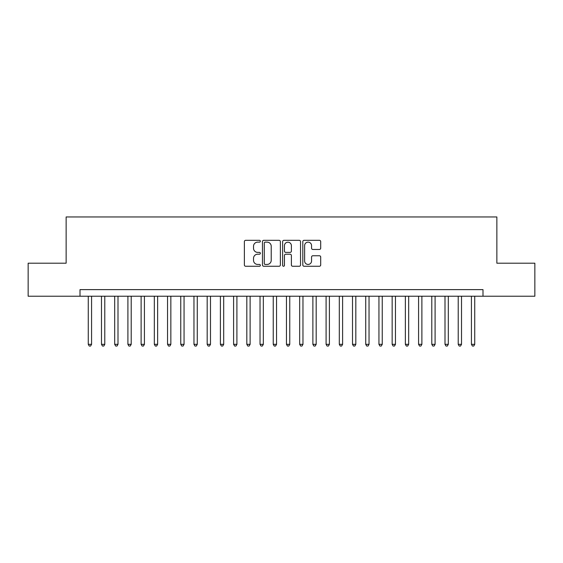<?xml version="1.0" encoding="UTF-8"?>
<svg xmlns="http://www.w3.org/2000/svg" width="563" height="563" viewBox="0 0 563 563"><rect width="100%" height="100%" fill="white"/><g stroke="black" fill="none" stroke-linecap="round" stroke-linejoin="round"><path stroke-width="0.84" d="M260.359 241.231A0.908 0.908 0 0 0 259.452 240.324L245.672 240.324A1.295 1.295 0 0 0 244.377 241.618L244.377 264.962A1.295 1.295 0 0 0 245.672 266.257L259.452 266.257A0.908 0.908 0 0 0 260.359 265.349A0.908 0.908 0 0 0 259.452 264.441L257.671 264.441A4.152 4.152 0 0 1 253.519 260.296L253.519 258.347A4.152 4.152 0 0 1 257.671 254.202L259.452 254.202A0.908 0.908 0 0 0 260.359 253.294A0.908 0.908 0 0 0 259.452 252.386L257.671 252.386A4.152 4.152 0 0 1 253.519 248.234L253.519 246.291A4.152 4.152 0 0 1 257.671 242.139L259.452 242.139A0.908 0.908 0 0 0 260.359 241.231M319.404 249.465A1.295 1.295 0 0 0 320.699 248.17L320.699 241.618A1.295 1.295 0 0 0 319.404 240.324L304.097 240.324A1.295 1.295 0 0 0 302.803 241.618L302.803 264.962A1.295 1.295 0 0 0 304.097 266.257L319.404 266.257A1.295 1.295 0 0 0 320.699 264.962L320.699 257.052A1.295 1.295 0 0 0 319.404 255.757L312.852 255.757A1.295 1.295 0 0 0 311.557 257.052L311.557 260.979A3.469 3.469 0 0 1 308.088 264.441A3.469 3.469 0 0 1 304.618 260.979L304.618 245.609A3.469 3.469 0 0 1 308.088 242.139A3.469 3.469 0 0 1 311.557 245.609L311.557 248.17A1.295 1.295 0 0 0 312.852 249.465L319.404 249.465M80.009 296.229L28.15 296.229L28.15 263.202L66.138 263.202L66.138 216.959L496.862 216.959L496.862 263.202L534.85 263.202L534.85 296.229L482.991 296.229L482.991 289.628L80.009 289.628L80.009 296.229L482.991 296.229M280.367 241.618A1.295 1.295 0 0 0 279.065 240.324L263.766 240.324A1.295 1.295 0 0 0 262.471 241.618L262.471 264.962A1.295 1.295 0 0 0 263.766 266.257L279.065 266.257A1.295 1.295 0 0 0 280.367 264.962L280.367 241.618M283.935 240.324L299.234 240.324A1.295 1.295 0 0 1 300.529 241.618L300.529 264.962A1.295 1.295 0 0 1 299.234 266.257L292.683 266.257A1.295 1.295 0 0 1 291.388 264.962L291.388 255.496A1.295 1.295 0 0 0 290.093 254.202L285.751 254.202A1.295 1.295 0 0 0 284.449 255.496L284.449 265.349A0.908 0.908 0 0 1 283.541 266.257A0.908 0.908 0 0 1 282.633 265.349L282.633 241.618A1.295 1.295 0 0 1 283.935 240.324M265.194 242.139A0.908 0.908 0 0 0 264.286 243.047L264.286 263.533A0.908 0.908 0 0 0 265.194 264.441L267.073 264.441A4.152 4.152 0 0 0 271.225 260.296L271.225 246.291A4.152 4.152 0 0 0 267.073 242.139L265.194 242.139M291.388 245.672A3.469 3.469 0 0 0 287.918 242.203A3.469 3.469 0 0 0 284.449 245.672L284.449 251.084A1.295 1.295 0 0 0 285.751 252.386L290.093 252.386A1.295 1.295 0 0 0 291.388 251.084L291.388 245.672M88.264 296.229L88.264 344.324L91.572 344.324L91.572 296.229M91.572 344.324L90.58 346.041L89.257 346.041L88.264 344.324M101.481 296.229L101.481 344.324L104.781 344.324L104.781 296.229M104.781 344.324L103.789 346.041L102.473 346.041L101.481 344.324M114.69 296.229L114.69 344.324L117.998 344.324L117.998 296.229M117.998 344.324L117.005 346.041L115.682 346.041L114.69 344.324M127.907 296.229L127.907 344.324L131.207 344.324L131.207 296.229M131.207 344.324L130.215 346.041L128.899 346.041L127.907 344.324M141.116 296.229L141.116 344.324L144.424 344.324L144.424 296.229M144.424 344.324L143.431 346.041L142.108 346.041L141.116 344.324M154.332 296.229L154.332 344.324L157.633 344.324L157.633 296.229M157.633 344.324L156.641 346.041L155.318 346.041L154.332 344.324M167.542 296.229L167.542 344.324L170.842 344.324L170.842 296.229M170.842 344.324L169.857 346.041L168.534 346.041L167.542 344.324M180.751 296.229L180.751 344.324L184.059 344.324L184.059 296.229M184.059 344.324L183.066 346.041L181.743 346.041L180.751 344.324M193.968 296.229L193.968 344.324L197.268 344.324L197.268 296.229M197.268 344.324L196.276 346.041L194.96 346.041L193.968 344.324M207.177 296.229L207.177 344.324L210.485 344.324L210.485 296.229M210.485 344.324L209.492 346.041L208.169 346.041L207.177 344.324M220.393 296.229L220.393 344.324L223.694 344.324L223.694 296.229M223.694 344.324L222.702 346.041L221.386 346.041L220.393 344.324M233.603 296.229L233.603 344.324L236.91 344.324L236.91 296.229M236.91 344.324L235.918 346.041L234.595 346.041L233.603 344.324M246.819 296.229L246.819 344.324L250.12 344.324L250.12 296.229M250.12 344.324L249.127 346.041L247.811 346.041L246.819 344.324M260.029 296.229L260.029 344.324L263.336 344.324L263.336 296.229M263.336 344.324L262.344 346.041L261.021 346.041L260.029 344.324M273.245 296.229L273.245 344.324L276.546 344.324L276.546 296.229M276.546 344.324L275.553 346.041L274.23 346.041L273.245 344.324M286.454 296.229L286.454 344.324L289.755 344.324L289.755 296.229M289.755 344.324L288.77 346.041L287.447 346.041L286.454 344.324M299.664 296.229L299.664 344.324L302.971 344.324L302.971 296.229M302.971 344.324L301.979 346.041L300.656 346.041L299.664 344.324M312.88 296.229L312.88 344.324L316.181 344.324L316.181 296.229M316.181 344.324L315.189 346.041L313.873 346.041L312.88 344.324M326.09 296.229L326.09 344.324L329.397 344.324L329.397 296.229M329.397 344.324L328.405 346.041L327.082 346.041L326.09 344.324M339.306 296.229L339.306 344.324L342.607 344.324L342.607 296.229M342.607 344.324L341.614 346.041L340.298 346.041L339.306 344.324M352.515 296.229L352.515 344.324L355.823 344.324L355.823 296.229M355.823 344.324L354.831 346.041L353.508 346.041L352.515 344.324M365.732 296.229L365.732 344.324L369.032 344.324L369.032 296.229M369.032 344.324L368.04 346.041L366.724 346.041L365.732 344.324M378.941 296.229L378.941 344.324L382.249 344.324L382.249 296.229M382.249 344.324L381.257 346.041L379.934 346.041L378.941 344.324M392.158 296.229L392.158 344.324L395.458 344.324L395.458 296.229M395.458 344.324L394.466 346.041L393.143 346.041L392.158 344.324M405.367 296.229L405.367 344.324L408.668 344.324L408.668 296.229M408.668 344.324L407.682 346.041L406.359 346.041L405.367 344.324M418.576 296.229L418.576 344.324L421.884 344.324L421.884 296.229M421.884 344.324L420.892 346.041L419.569 346.041L418.576 344.324M431.793 296.229L431.793 344.324L435.093 344.324L435.093 296.229M435.093 344.324L434.101 346.041L432.785 346.041L431.793 344.324M445.002 296.229L445.002 344.324L448.31 344.324L448.31 296.229M448.31 344.324L447.318 346.041L445.995 346.041L445.002 344.324M458.219 296.229L458.219 344.324L461.519 344.324L461.519 296.229M461.519 344.324L460.527 346.041L459.211 346.041L458.219 344.324M471.428 296.229L471.428 344.324L474.736 344.324L474.736 296.229M474.736 344.324L473.743 346.041L472.42 346.041L471.428 344.324"/></g></svg>
